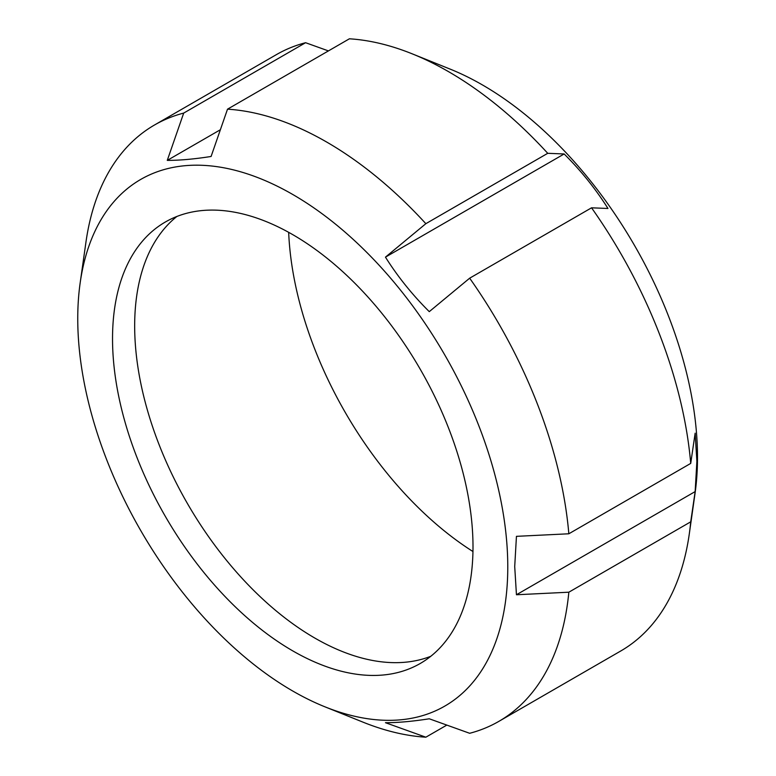 <?xml version="1.0" encoding="UTF-8"?>
<svg xmlns="http://www.w3.org/2000/svg" width="776" height="776" viewBox="0 0 776 776"><rect width="100%" height="100%" fill="white"/><g stroke="black" fill="none" stroke-linecap="round" stroke-linejoin="round"><path stroke-width="1.16" d="M446.821 725.094L425.849 737.2L385.459 722.698C397.739 722.737 412.337 721.428 429.274 718.789L469.664 733.291A344.321 198.792 -120 0 0 498.842 721.379A344.321 198.792 -120 0 0 568.837 592.204L516.447 594.755L514.711 566.558L516.447 536.342L568.837 533.781A344.321 198.792 -120 0 0 469.664 278.186L429.274 311.642C412.337 294.812 397.739 276.644 385.459 257.137L425.849 223.682L547.74 153.309L564.152 153.968L385.459 257.137M220.374 129.737L167.276 160.38L183.699 113.083L305.589 42.709L328.423 50.906M547.74 153.309A344.321 198.792 -120 0 0 412.134 53.806A344.321 198.792 -120 0 0 349.394 38.8L227.513 109.173L211.091 156.471C194.165 159.119 179.566 160.419 167.276 160.38M564.152 153.968C581.078 170.798 595.687 188.966 607.967 208.472L591.554 207.813L469.664 278.186M568.837 533.781L690.718 463.408A344.321 198.792 -120 0 0 591.554 207.813M425.849 223.682A344.321 198.792 -120 0 0 227.513 109.173M183.699 113.083A344.321 198.792 -120 0 0 154.521 124.994A344.321 198.792 -120 0 0 85.952 242.131L80.171 282.871A304.076 175.56 -120 0 0 324.94 706.82A304.076 175.56 -120 0 0 507.776 566.907A304.076 175.56 -120 0 0 308.897 204.505A304.076 175.56 -120 0 0 80.171 282.871M305.589 42.709A344.321 198.792 -120 0 0 276.411 54.621L154.521 124.994M324.94 706.82L363.11 722.194A344.321 198.792 -120 0 0 425.849 737.2M498.842 721.379L620.722 651.006A344.321 198.792 -120 0 0 689.301 533.869A344.321 198.792 -120 0 0 690.718 521.831L568.837 592.204M690.718 463.408L695.15 433.173L696.887 461.371L695.15 491.586L690.718 521.831M689.301 533.869L695.073 493.129A304.076 175.56 -120 0 0 697.498 457.374A304.076 175.56 -120 0 0 450.313 69.18L412.134 53.806M695.15 491.586L516.447 594.755M176.87 216.475A254.887 147.159 -120 0 0 187.452 503.566A254.887 147.159 -120 0 0 430.796 656.283M473.001 546.818A254.887 147.159 -120 0 0 361.732 290.311A254.887 147.159 -120 0 0 165.327 222.023A254.887 147.159 -120 0 0 165.317 516.341A254.887 147.159 -120 0 0 420.204 663.509A254.887 147.159 -120 0 0 473.001 546.818M288.672 232.344A274.423 158.44 -120 0 0 472.953 551.532"/></g></svg>
